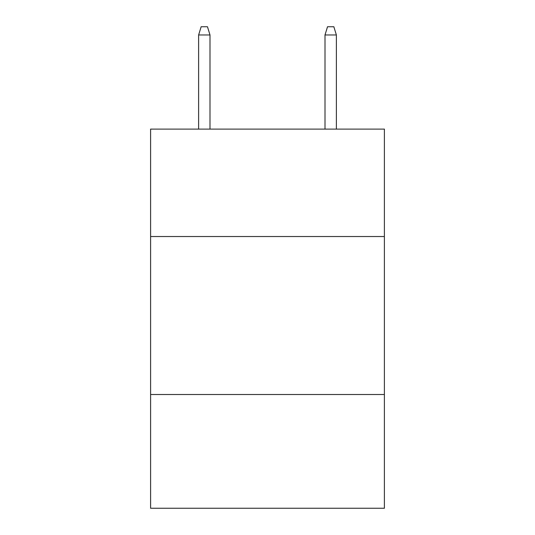 <?xml version="1.0" encoding="UTF-8"?>
<svg xmlns="http://www.w3.org/2000/svg" width="535" height="535" viewBox="0 0 535 535"><rect width="100%" height="100%" fill="white"/><g stroke="black" fill="none" stroke-linecap="round" stroke-linejoin="round"><path stroke-width="0.8" d="M384.397 236.537L384.397 129.116L150.602 129.116L150.602 236.537L384.397 236.537L384.397 508.25L150.602 508.25L150.602 236.537M384.397 394.509L150.602 394.509M210.001 129.116L210.001 34.962L198.625 34.962L198.625 129.116M198.625 34.962L201.153 26.75L207.473 26.75L210.001 34.962M324.999 34.962L327.527 26.75L333.847 26.75L336.375 34.962L324.999 34.962L324.999 129.116M336.375 34.962L336.375 129.116"/></g></svg>
